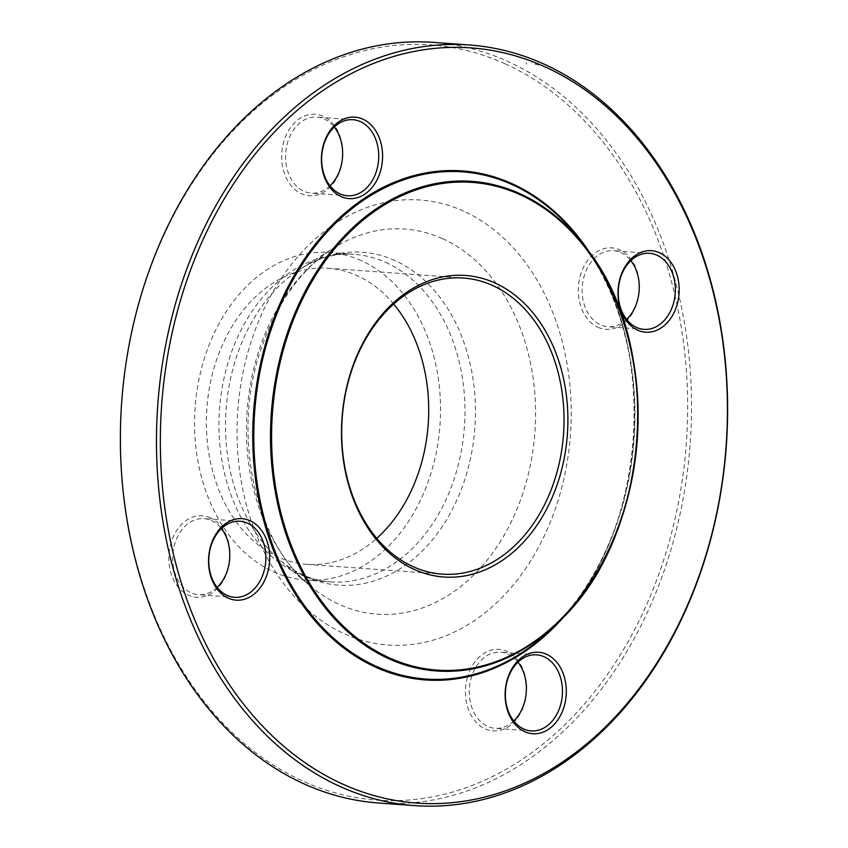 <?xml version="1.0" encoding="UTF-8"?>
<svg xmlns="http://www.w3.org/2000/svg" width="848" height="848" viewBox="0 0 848 848"><rect width="100%" height="100%" fill="white"/><g stroke="black" fill="none" stroke-linecap="round" stroke-linejoin="round"><path stroke-width="0.64" stroke-dasharray="4.24 3.18" d="M378.452 802.992A381.293 285.013 94.1 0 0 684.029 493.727A381.293 285.013 94.1 0 0 507.539 61.321A381.293 285.013 94.1 0 0 433.466 42.4M393.673 304.05A148.432 110.95 94.1 0 0 357.082 275.621A148.432 110.95 94.1 0 0 328.25 268.254A148.432 110.95 94.1 0 0 206.88 408.301A148.432 110.95 94.1 0 0 306.838 564.344A148.432 110.95 94.1 0 0 376.735 538.342M467.418 677.255A40.852 30.539 94.1 0 0 500.892 730.107A40.852 30.539 94.1 0 0 519.739 663.041A40.852 30.539 94.1 0 0 467.418 677.255M597.999 327.307A40.852 30.539 94.1 0 0 639.095 280.381A40.852 30.539 94.1 0 0 589.561 258.078A40.852 30.539 94.1 0 0 597.999 327.307M340.885 167.872A40.852 30.539 94.1 0 0 307.411 115.021A40.852 30.539 94.1 0 0 288.564 182.087A40.852 30.539 94.1 0 0 340.885 167.872M210.304 517.821A40.852 30.539 94.1 0 0 169.208 564.747A40.852 30.539 94.1 0 0 218.742 587.06A40.852 30.539 94.1 0 0 210.304 517.821M505.005 63.77A378.568 282.978 -85.9 0 1 583.244 705.335A378.568 282.978 -85.9 0 1 124.211 498.582A378.568 282.978 -85.9 0 1 505.005 63.77M361.29 260.654A164.226 122.759 94.1 0 0 329.384 252.503A164.226 122.759 94.1 0 0 195.104 407.443A164.226 122.759 94.1 0 0 305.693 580.096A164.226 122.759 94.1 0 0 437.314 446.896A164.226 122.759 94.1 0 0 361.29 260.654M217.141 587.367A38.128 28.503 -85.9 0 1 198.474 594.702A38.128 28.503 -85.9 0 1 191.065 592.805A38.128 28.503 -85.9 0 1 173.416 549.568A38.128 28.503 -85.9 0 1 203.976 518.637A38.128 28.503 -85.9 0 1 211.375 520.534A38.128 28.503 -85.9 0 1 221.392 528.59M330.01 185.818A38.128 28.503 -85.9 0 1 311.343 193.153A38.128 28.503 -85.9 0 1 287.398 143.1A38.128 28.503 -85.9 0 1 316.845 117.098A38.128 28.503 -85.9 0 1 334.26 127.041M626.608 319.41A38.128 28.503 -85.9 0 1 607.942 326.745A38.128 28.503 -85.9 0 1 600.532 324.858A38.128 28.503 -85.9 0 1 582.883 281.621A38.128 28.503 -85.9 0 1 613.443 250.69A38.128 28.503 -85.9 0 1 620.853 252.577A38.128 28.503 -85.9 0 1 630.859 260.633M513.74 720.959A38.128 28.503 -85.9 0 1 495.073 728.294A38.128 28.503 -85.9 0 1 471.128 678.241A38.128 28.503 -85.9 0 1 500.574 652.239A38.128 28.503 -85.9 0 1 517.99 662.182M526.216 62.667L526.587 64.194M538.734 65.073L531.41 63.049M553.415 627.128A254.23 190.037 94.1 0 0 581.304 241.606C662.193 341.818 647.893 539.604 553.415 627.128M591.671 255.64A255.174 190.747 -85.9 0 1 565.701 614.736M463.591 211.12A223.098 166.77 94.1 0 0 239.178 467.365A223.098 166.77 94.1 0 0 509.69 589.212A223.098 166.77 94.1 0 0 463.591 211.12M394.945 260.537A166.865 124.73 94.1 0 0 301.104 268.509A166.865 124.73 94.1 0 0 226.087 409.69A166.865 124.73 94.1 0 0 280.01 560.189A166.865 124.73 94.1 0 0 461.28 489.519A166.865 124.73 94.1 0 0 394.945 260.537M442.455 238.648A193.058 144.308 -85.9 0 1 519.188 503.564A193.058 144.308 -85.9 0 1 309.478 585.332A193.058 144.308 -85.9 0 1 247.086 411.206A193.058 144.308 -85.9 0 1 333.879 247.87A193.058 144.308 -85.9 0 1 442.455 238.648M385.723 262.414A164.226 122.759 -85.9 0 1 461.747 448.656A164.226 122.759 -85.9 0 1 330.126 581.866A164.226 122.759 -85.9 0 1 219.537 409.213A164.226 122.759 -85.9 0 1 353.817 254.273A164.226 122.759 -85.9 0 1 385.723 262.414M306.838 564.344L442.158 574.128M328.25 268.254L463.58 278.049M305.693 580.096L330.126 581.866C312.605 580.689 295.91 573.46 280.01 560.189L309.478 585.332C257.061 543.515 231.96 439.444 259 355.28C274.932 305.481 299.895 269.675 333.879 247.87L301.104 268.509C318.742 257.665 336.317 252.916 353.817 254.273L329.384 252.503M240.058 521.255L203.976 518.637M234.557 597.31L198.474 594.702M352.927 119.706L316.845 117.098M347.426 195.761L311.343 193.153M649.526 253.298L613.443 250.69M644.024 329.363L607.942 326.745M536.657 654.847L500.574 652.239M531.155 730.902L495.073 728.294"/><path stroke-width="1.27" d="M469.548 45.008L433.466 42.4A381.293 285.013 94.1 0 0 121.688 402.132A381.293 285.013 94.1 0 0 378.452 802.992L414.534 805.6A381.293 285.013 -85.9 0 1 340.461 786.679A381.293 285.013 -85.9 0 1 163.971 354.273A381.293 285.013 -85.9 0 1 469.548 45.008A381.293 285.013 -85.9 0 1 543.621 63.929A381.293 285.013 -85.9 0 1 720.122 496.334A381.293 285.013 -85.9 0 1 414.534 805.6M492.412 285.405A148.432 110.95 94.1 0 0 463.58 278.049A148.432 110.95 94.1 0 0 344.617 398.433A148.432 110.95 94.1 0 0 413.326 566.761A148.432 110.95 94.1 0 0 442.158 574.128A148.432 110.95 94.1 0 0 561.122 453.733A148.432 110.95 94.1 0 0 492.412 285.405M376.735 538.342A148.432 110.95 94.1 0 0 393.673 304.05M414.407 569.474A151.156 112.985 -85.9 0 1 383.169 313.315A151.156 112.985 -85.9 0 1 566.453 395.868A151.156 112.985 -85.9 0 1 414.407 569.474M564.312 705.886A40.852 30.539 -85.9 0 1 511.991 720.1A40.852 30.539 -85.9 0 1 530.837 653.034A40.852 30.539 -85.9 0 1 564.312 705.886M659.468 252.736A40.852 30.539 -85.9 0 1 667.906 321.975A40.852 30.539 -85.9 0 1 618.372 299.662A40.852 30.539 -85.9 0 1 659.468 252.736M323.385 144.987A40.852 30.539 -85.9 0 1 375.706 130.772A40.852 30.539 -85.9 0 1 356.86 197.838A40.852 30.539 -85.9 0 1 323.385 144.987M228.229 598.126A40.852 30.539 -85.9 0 1 219.791 528.898A40.852 30.539 -85.9 0 1 269.325 551.211A40.852 30.539 -85.9 0 1 228.229 598.126M342.995 784.23A378.568 282.978 94.1 0 0 723.789 349.418A378.568 282.978 94.1 0 0 264.756 142.665A378.568 282.978 94.1 0 0 342.995 784.23M227.147 595.423A38.128 28.503 94.1 0 0 234.557 597.31A38.128 28.503 94.1 0 0 265.731 561.334A38.128 28.503 94.1 0 0 240.058 521.255A38.128 28.503 94.1 0 0 209.498 552.175A38.128 28.503 94.1 0 0 227.147 595.423M221.392 528.59A38.128 28.503 -85.9 0 1 217.141 587.367M323.491 145.708A38.128 28.503 94.1 0 0 347.426 195.761A38.128 28.503 94.1 0 0 378.611 159.784A38.128 28.503 94.1 0 0 352.927 119.706A38.128 28.503 94.1 0 0 323.491 145.708M334.26 127.041A38.128 28.503 -85.9 0 1 340.779 167.151A38.128 28.503 -85.9 0 1 330.01 185.818M656.935 255.195A38.128 28.503 94.1 0 0 649.526 253.298A38.128 28.503 94.1 0 0 618.351 289.274A38.128 28.503 94.1 0 0 644.024 329.363A38.128 28.503 94.1 0 0 674.584 298.432A38.128 28.503 94.1 0 0 656.935 255.195M630.859 260.633A38.128 28.503 -85.9 0 1 626.608 319.41M560.602 704.9A38.128 28.503 94.1 0 0 536.657 654.847A38.128 28.503 94.1 0 0 505.482 690.823A38.128 28.503 94.1 0 0 531.155 730.902A38.128 28.503 94.1 0 0 560.602 704.9M517.99 662.182A38.128 28.503 -85.9 0 1 524.509 702.292A38.128 28.503 -85.9 0 1 513.74 720.959M389.539 657.931A244.489 182.755 94.1 0 0 635.47 377.127A244.489 182.755 94.1 0 0 339.02 243.599A244.489 182.755 94.1 0 0 389.539 657.931M376.48 666.422A254.23 190.037 94.1 0 0 553.415 627.128L559.744 620.874A245.432 183.454 -85.9 0 1 388.925 658.801A245.432 183.454 -85.9 0 1 282.501 348.804A245.432 183.454 -85.9 0 1 519.697 193.577A245.432 183.454 -85.9 0 1 586.657 248.708A245.432 183.454 -85.9 0 1 559.744 620.874C651.02 536.19 664.8 345.634 586.657 248.708L581.304 241.606A254.23 190.037 94.1 0 0 285.299 294.638A254.23 190.037 94.1 0 0 376.48 666.422M565.701 614.736A255.174 190.747 -85.9 0 1 375.865 667.281A255.174 190.747 -85.9 0 1 288.723 285.447A255.174 190.747 -85.9 0 1 591.671 255.64"/></g></svg>
